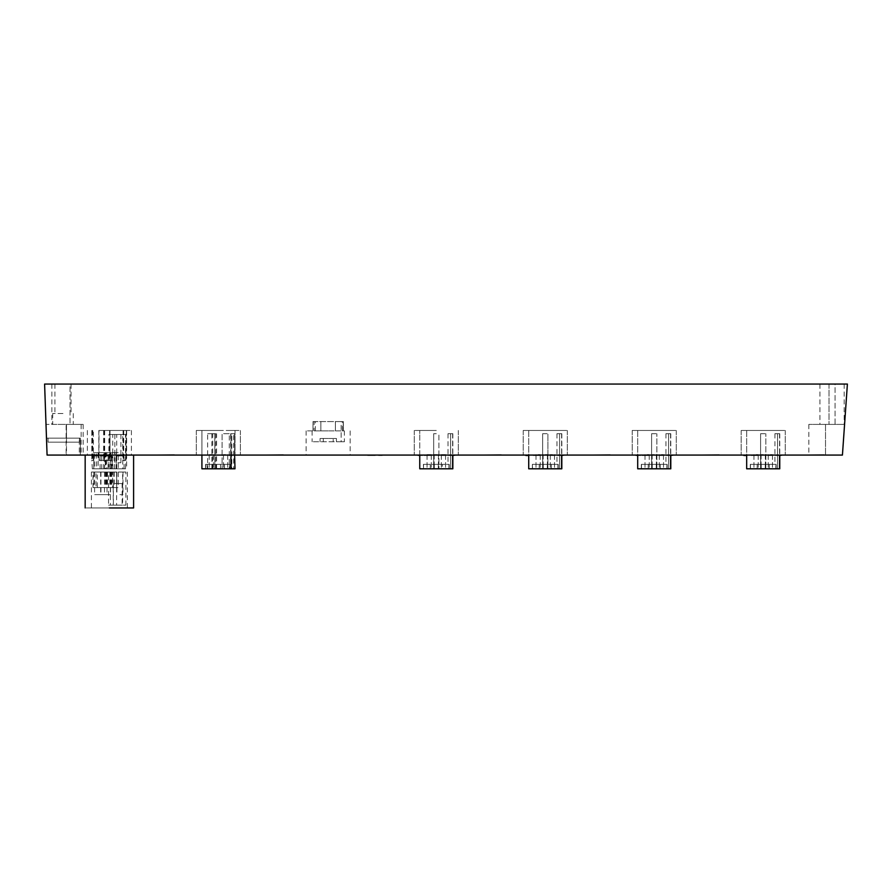 <?xml version="1.0" encoding="UTF-8"?>
<svg xmlns="http://www.w3.org/2000/svg" width="892" height="892" viewBox="0 0 892 892"><rect width="100%" height="100%" fill="white"/><g stroke="black" fill="none" stroke-linecap="round" stroke-linejoin="round"><path stroke-width="0.67" stroke-dasharray="4.46 3.34" d="M48.056 438.128L48.056 442.164L79.488 442.164L48.056 442.164L48.056 438.128L79.488 438.128L48.056 438.128M79.488 438.128L79.488 442.164L79.488 438.128M66.487 438.128L46.484 438.128L79.31 438.128L79.31 455.076L80.325 455.076L80.325 438.128L66.487 438.128L66.487 424.402L46.005 424.402L47.075 455.076L79.31 455.076M66.487 455.076L47.075 455.076L46.005 424.402L47.075 455.076L46.005 424.402L83.168 424.402L66.487 424.402L66.487 455.076L83.168 455.076L80.325 455.076L80.325 438.128L79.31 438.128M47.075 455.076L44.6 384.051L847.4 384.051L842.427 455.076L47.075 455.076M60.946 424.402L70.033 424.402L60.946 424.402M827.23 455.076L808.832 455.076L827.23 455.076M436.3 455.076C407.878 455.076 407.878 455.076 436.3 455.076C407.878 455.076 407.878 455.076 436.3 455.076L458.332 455.076L436.3 455.076C407.878 455.076 407.878 455.076 436.3 455.076C407.878 455.076 407.878 455.076 436.3 455.076M545.268 455.076C516.847 455.076 516.847 455.076 545.268 455.076C516.847 455.076 516.847 455.076 545.268 455.076L567.301 455.076L545.268 455.076M763.217 455.076L741.185 455.076L763.217 455.076M654.249 455.076L632.216 455.076L654.249 455.076M642.14 455.076L634.87 455.076L642.14 455.076M448.408 455.076L441.139 455.076L448.408 455.076M424.191 455.076C414.825 455.076 414.825 455.076 424.191 455.076C414.825 455.076 414.825 455.076 424.191 455.076L431.46 455.076L424.191 455.076C414.825 455.076 414.825 455.076 424.191 455.076C414.825 455.076 414.825 455.076 424.191 455.076L431.46 455.076L424.191 455.076M533.16 455.076L540.429 455.076L533.16 455.076M557.377 455.076L550.119 455.076L557.377 455.076C566.755 455.076 566.755 455.076 557.377 455.076C566.755 455.076 566.755 455.076 557.377 455.076L550.119 455.076L557.377 455.076C566.755 455.076 566.755 455.076 557.377 455.076C566.755 455.076 566.755 455.076 557.377 455.076M666.357 455.076L659.088 455.076L666.357 455.076C675.723 455.076 675.723 455.076 666.357 455.076C675.723 455.076 675.723 455.076 666.357 455.076L659.088 455.076L666.357 455.076M751.109 455.076L743.85 455.076L751.109 455.076C760.486 455.076 760.486 455.076 751.109 455.076C760.486 455.076 760.486 455.076 751.109 455.076L743.85 455.076L751.109 455.076C760.486 455.076 760.486 455.076 751.109 455.076C760.486 455.076 760.486 455.076 751.109 455.076M775.326 455.076L768.057 455.076L775.326 455.076C784.692 455.076 784.692 455.076 775.326 455.076C784.692 455.076 784.692 455.076 775.326 455.076L768.057 455.076L775.326 455.076C784.692 455.076 784.692 455.076 775.326 455.076C784.692 455.076 784.692 455.076 775.326 455.076M251.879 455.076L283.31 454.675L251.879 455.076M142.91 455.076L174.33 454.675L142.91 455.076M469.828 455.076L501.248 454.675L469.828 455.076M578.797 455.076L610.228 454.675L578.797 455.076M687.765 455.076L719.197 454.675L687.765 455.076M792.709 455.076L824.141 454.675L792.709 455.076M109.381 455.076C78.139 455.076 78.139 455.076 109.381 455.076C78.139 455.076 78.139 455.076 109.381 455.076L133.599 455.076L109.381 455.076C80.96 455.076 80.96 455.076 109.381 455.076C80.96 455.076 80.96 455.076 109.381 455.076M328.133 455.076L306.101 455.076L328.133 455.076M218.35 455.076L240.383 455.076L218.35 455.076C189.929 455.076 189.929 455.076 218.35 455.076C189.929 455.076 189.929 455.076 218.35 455.076L240.383 455.076L218.35 455.076C189.929 455.076 189.929 455.076 218.35 455.076C189.929 455.076 189.929 455.076 218.35 455.076M374.952 455.076L382.211 455.076L374.952 455.076C365.575 455.076 365.575 455.076 374.952 455.076C365.575 455.076 365.575 455.076 374.952 455.076C365.575 455.076 365.575 455.076 374.952 455.076C365.575 455.076 365.575 455.076 374.952 455.076L382.211 455.076L374.952 455.076C365.575 455.076 365.575 455.076 374.952 455.076C365.575 455.076 365.575 455.076 374.952 455.076C365.575 455.076 365.575 455.076 374.952 455.076C365.575 455.076 365.575 455.076 374.952 455.076L382.211 455.076L374.952 455.076C365.575 455.076 365.575 455.076 374.952 455.076C365.575 455.076 365.575 455.076 374.952 455.076C365.575 455.076 365.575 455.076 374.952 455.076C365.575 455.076 365.575 455.076 374.952 455.076L382.211 455.076L374.952 455.076C365.575 455.076 365.575 455.076 374.952 455.076C365.575 455.076 365.575 455.076 374.952 455.076L382.211 455.076L374.952 455.076M835.068 384.051L829.014 384.051C817.306 384.051 817.306 384.051 829.014 384.051C817.306 384.051 817.306 384.051 829.014 384.051L835.068 384.051C846.787 384.051 846.787 384.051 835.068 384.051C846.787 384.051 846.787 384.051 835.068 384.051L835.068 424.402L819.938 424.402L844.155 424.402L835.068 424.402L835.068 384.051M62.986 384.051C52.572 384.051 52.572 384.051 62.986 384.051C52.572 384.051 52.572 384.051 62.986 384.051L71.059 384.051L62.986 384.051M70.033 384.051L51.87 384.051L70.033 384.051L70.033 424.402L70.033 384.051M66.142 424.402L81.15 424.402L66.142 424.402L66.142 455.076L66.142 424.402M62.986 424.402L52.695 424.402L62.986 424.402M51.87 384.051L51.87 424.402M844.579 424.402L842.427 455.076L844.579 424.402L808.832 424.402L844.579 424.402M436.3 430.457L414.267 430.457L436.3 430.457C407.878 430.457 407.878 430.457 436.3 430.457C407.878 430.457 407.878 430.457 436.3 430.457L419.753 430.457L436.3 430.457M545.268 430.457L523.236 430.457L545.268 430.457C573.69 430.457 573.69 430.457 545.268 430.457C573.69 430.457 573.69 430.457 545.268 430.457L523.236 430.457L545.268 430.457C573.69 430.457 573.69 430.457 545.268 430.457C573.69 430.457 573.69 430.457 545.268 430.457L561.815 430.457L545.268 430.457M763.217 430.457L741.185 430.457L763.217 430.457C791.639 430.457 791.639 430.457 763.217 430.457C791.639 430.457 791.639 430.457 763.217 430.457L741.185 430.457L763.217 430.457C791.639 430.457 791.639 430.457 763.217 430.457C791.639 430.457 791.639 430.457 763.217 430.457L779.764 430.457L763.217 430.457M654.249 430.457L632.216 430.457L654.249 430.457C682.67 430.457 682.67 430.457 654.249 430.457C682.67 430.457 682.67 430.457 654.249 430.457L632.216 430.457L654.249 430.457C682.67 430.457 682.67 430.457 654.249 430.457C682.67 430.457 682.67 430.457 654.249 430.457L670.795 430.457L654.249 430.457M634.87 455.076L649.398 455.489L637.702 455.489M452.634 455.489L441.139 455.489L455.667 455.076M416.921 455.076L431.46 455.489L419.753 455.489M424.191 455.489L431.46 455.489L424.191 455.489M525.901 455.489L528.722 455.489M533.16 455.489L540.429 455.489L533.16 455.489M561.614 455.489L550.119 455.489L564.647 455.076M670.583 455.489L659.088 455.489L673.616 455.076M642.14 455.489L649.398 455.489L642.14 455.489M743.85 455.489L746.671 455.489M779.552 455.489L768.057 455.489L782.596 455.076M751.109 455.489L758.378 455.489L751.109 455.489M109.381 507.949L91.419 507.949L109.381 507.949C78.139 507.949 78.139 507.949 109.381 507.949L133.599 507.949M328.133 430.869L306.101 430.869L328.133 430.869M218.35 430.457L240.383 430.457L218.35 430.457C189.929 430.457 189.929 430.457 218.35 430.457C189.929 430.457 189.929 430.457 218.35 430.457L196.318 430.457L218.35 430.457M367.682 455.489L374.952 455.489C365.575 455.489 365.575 455.489 374.952 455.489C365.575 455.489 365.575 455.489 374.952 455.489L382.211 455.489M109.381 430.457L131.414 430.457L109.381 430.457M62.986 413.509L52.695 413.509L62.986 413.509M314.107 430.869L335.403 430.869L320.864 430.869L320.864 421.582L320.864 430.869L320.864 421.582L343.264 421.582L343.264 430.869L344.39 430.869L341.157 430.869L341.157 441.763L344.39 441.763L312.1 441.763L341.157 441.763L341.157 421.582L313.003 421.582L313.003 430.869L313.003 421.582L314.107 421.582L314.107 430.869L320.864 430.869L320.864 421.582L313.003 421.582L313.003 430.869L313.003 421.582L314.107 421.582M341.157 430.869L335.403 430.869L335.403 421.582L335.403 430.869L343.264 430.869L343.264 421.582L342.383 421.582L342.383 430.869M234.607 430.457L230.972 430.457L234.607 430.457M218.462 430.457L201.915 430.457L218.462 430.457M99.012 430.457L126.642 430.457L98.845 430.457L98.845 460.328L104.665 460.328L99.012 460.328L99.012 430.457M110.006 430.457L109.984 460.328L103.639 460.328L110.006 460.328L110.006 430.457M436.3 433.69L433.679 433.69L436.3 433.69M561.614 433.69L561.614 455.076L561.614 433.69L556.976 433.69L561.614 433.69M542.648 433.69L542.648 468.802L542.648 433.69L547.9 433.69L542.648 433.69L542.648 468.802L528.722 468.802L561.815 468.802M760.597 433.69L760.597 468.802L760.597 433.69L765.838 433.69L760.597 433.69L760.597 468.802L746.671 468.802L779.764 468.802M779.552 433.69L779.552 455.076L779.552 433.69L774.925 433.69L779.552 433.69M651.617 433.69L651.617 468.802L651.617 433.69L656.869 433.69L651.617 433.69L651.617 468.802L637.702 468.802L670.795 468.802M670.583 433.69L670.583 455.076L670.583 433.69L665.945 433.69L670.583 433.69M125.884 472.035L118.324 472.035L118.324 487.567L116.707 487.567L116.707 472.035L97.328 472.035L97.328 487.567L96.046 487.567L96.046 472.035L91.419 472.035L92.98 472.035L92.98 487.567L93.805 487.567L93.805 472.035L108.556 472.035L108.556 505.128L125.884 505.128L125.884 472.035L122.639 472.035L122.639 505.128L125.884 505.128M312.1 430.869L312.1 441.763M335.403 430.869L335.403 421.582L335.403 430.869M342.383 421.582L343.264 421.582L343.264 430.869L343.375 421.582L343.375 430.869L343.375 421.582L341.157 421.582M344.39 430.869L344.39 441.763M215.73 433.69L211.861 433.69L215.73 433.69L215.73 468.802L230.972 468.802L230.972 433.69L234.607 433.69L230.972 433.69L230.972 455.076M234.786 433.69L230.66 433.69L234.786 433.69L234.786 468.802L234.607 433.69L230.972 433.69L234.607 433.69L234.607 455.076M211.861 433.69L211.861 468.802L233.637 468.802L233.637 433.69M452.634 433.69L452.634 455.076L452.634 433.69L448.007 433.69L452.634 433.69M92.344 430.457L92.344 460.328L93.337 460.328L93.337 430.457M103.717 430.457L103.717 460.328M98.165 468.802L116.272 468.802L116.272 452.657L118.257 452.657L118.257 468.802L126.642 468.802L125.538 468.802L125.538 434.493L108.902 434.493L108.902 468.802L94.742 468.802L94.742 452.657L93.727 452.657L93.727 468.802L92.333 468.802L96.604 468.802L96.604 452.657L98.165 452.657L98.165 468.802L116.272 468.802M104.665 430.457L104.665 460.328M123.074 430.457L123.074 460.328L125.95 460.328L125.95 430.457M123.074 460.328L125.95 460.328M92.333 468.802L91.809 460.328L93.337 460.328M229.289 433.69L222.097 433.69L222.097 468.802L229.289 468.802L229.289 433.69L222.097 433.69L222.097 468.802M207.635 433.69L214.827 433.69L207.635 433.69L207.635 468.802L201.915 468.802L201.915 430.457L201.915 455.076M433.679 433.69L433.679 468.802L433.679 433.69L433.679 468.802L419.753 468.802L452.846 468.802M434.281 464.364L434.281 468.802L434.281 464.364L434.281 468.802L434.281 464.364L434.281 468.802L434.281 464.364L434.281 468.802L449.211 468.802L438.318 468.802L438.318 464.364L449.055 464.364L434.281 464.364L434.281 468.802L434.281 464.364L434.281 468.802L442.354 468.802L423.388 468.802L434.281 468.802L430.245 468.802L434.281 468.802L434.281 464.364L423.388 464.364L438.318 464.364L438.318 468.802L438.92 468.802L438.92 433.69L438.92 468.802L452.634 468.802L419.753 468.802L419.753 433.69L419.753 455.076M542.648 468.802L561.614 468.802L539.214 468.802L551.323 468.802L547.287 468.802L547.9 468.802L547.9 433.69L547.9 468.802L528.722 468.802L528.722 433.69L528.722 455.076M760.597 468.802L769.272 468.802L765.236 468.802L765.838 468.802L765.838 433.69L765.838 468.802L779.552 468.802L746.671 468.802L746.671 433.69L746.671 455.076M651.617 468.802L660.303 468.802L656.267 468.802L656.869 468.802L656.869 433.69L656.869 468.802L670.583 468.802L637.702 468.802L637.702 433.69L637.702 455.076M108.556 505.128L122.639 505.128M117.766 505.128L113.373 505.128L117.766 505.128M97.328 472.035L116.707 472.035M107.519 472.035L104.487 472.035L107.519 472.035M97.328 487.567L116.707 487.567M92.98 487.567L96.046 487.567M108.556 472.035L113.228 472.035L110.407 472.035L112.582 472.035L112.582 487.567L93.805 487.567M112.582 487.567L118.324 487.567M118.324 472.035L122.639 472.035M119.941 472.035L122.973 472.035L119.941 472.035M113.228 472.035L113.228 505.128M112.582 472.035L93.805 472.035M103.985 472.035L100.952 472.035L103.985 472.035M92.98 472.035L96.046 472.035M97.652 472.035L94.619 472.035L97.652 472.035M333.184 438.451L320.072 438.451L320.072 441.763L320.072 438.451L336.418 438.451L336.418 441.763L336.418 438.451L333.184 438.451L333.184 441.763M234.607 468.802L230.972 468.802L230.972 433.69L230.972 468.802M215.73 468.802L211.861 468.802M211.326 468.802L213.444 468.802L211.326 468.802M225.598 468.802L223.479 468.802L225.598 468.802M220.48 468.802L205.706 468.802L229.578 468.802L220.48 468.802L220.48 464.364L220.48 468.802L220.48 464.364L231.218 464.364L231.218 468.802L231.218 464.364L220.48 464.364L220.48 468.802L220.48 464.364L216.444 464.364L220.48 464.364L216.444 464.364L216.444 468.802L207.345 468.802L216.444 468.802L216.444 464.364L205.706 464.364L205.706 468.802L205.706 464.364L216.444 464.364L216.444 468.802L216.444 464.364L216.444 468.802L216.444 464.364L220.48 464.364L220.48 468.802L220.48 464.364L229.578 464.364L229.768 468.802L229.578 464.364L220.48 464.364L220.48 468.802M212.742 468.802L212.742 433.69M107.631 468.802C102.491 468.802 102.491 468.802 107.631 468.802C102.491 468.802 102.491 468.802 107.631 468.802C112.782 468.802 112.782 468.802 107.631 468.802C112.782 468.802 112.782 468.802 107.631 468.802M98.165 452.657L106.839 452.657L106.839 468.802M112.269 468.802L108.902 468.802L112.771 468.802L109.961 468.802L112.269 468.802L112.269 452.657L94.742 452.657M93.727 452.657L104.654 452.657L104.654 468.802L105.981 468.802L96.604 468.802M96.604 452.657L104.654 452.657M116.272 452.657L106.839 452.657M118.257 452.657L112.269 452.657M93.727 468.802L104.654 468.802M97.774 468.802C92.623 468.802 92.623 468.802 97.774 468.802C92.623 468.802 92.623 468.802 97.774 468.802C102.914 468.802 102.914 468.802 97.774 468.802C102.914 468.802 102.914 468.802 97.774 468.802M94.742 468.802L108.902 468.802L108.902 452.657M104.108 468.802C98.956 468.802 98.956 468.802 104.108 468.802C98.956 468.802 98.956 468.802 104.108 468.802C109.248 468.802 109.248 468.802 104.108 468.802C109.248 468.802 109.248 468.802 104.108 468.802M112.771 468.802L112.771 434.493L109.961 434.493L125.538 434.493M108.902 434.493L112.771 434.493M117.878 434.493L120.911 434.493L117.878 434.493M118.257 468.802L111.043 468.802L122.761 468.802L122.761 434.493M122.761 468.802L125.538 468.802M120.063 468.802C114.912 468.802 114.912 468.802 120.063 468.802C114.912 468.802 114.912 468.802 120.063 468.802C125.215 468.802 125.215 468.802 120.063 468.802C125.215 468.802 125.215 468.802 120.063 468.802M111.043 468.802L111.043 452.657M214.827 433.69L214.827 468.802L214.827 433.69M235.009 468.802L229.289 468.802M429.163 468.802L431.282 468.802L429.163 468.802M443.435 468.802L445.554 468.802L443.435 468.802M532.513 468.802L539.214 468.802L532.357 468.802L539.214 468.802L532.357 468.802L532.513 464.364L539.214 464.364L532.357 464.364L532.513 468.802L532.513 464.364L547.287 464.364L547.287 468.802L547.287 464.364L547.287 468.802L547.287 464.364L543.25 464.364L543.25 468.802L539.214 468.802L543.25 468.802L543.25 464.364L547.287 464.364L547.287 468.802L547.287 464.364L557.924 464.364L556.976 464.364L557.924 464.364L557.924 468.802L557.924 464.364L547.287 464.364L558.024 464.364L558.024 468.802L551.323 468.802L558.191 468.802L558.024 464.364L547.287 464.364L547.287 468.802L547.287 464.364L547.287 468.802L547.287 464.364L543.25 464.364L543.25 468.802L543.25 464.364L532.357 464.364L532.513 468.802M552.404 468.802L550.286 468.802L552.404 468.802M538.132 468.802L540.251 468.802L538.132 468.802M775.973 468.802L769.272 468.802L776.129 468.802L775.973 464.364L769.272 464.364L776.129 464.364L775.973 468.802M761.199 468.802L750.306 468.802L761.199 468.802L761.199 464.364L765.236 464.364L765.236 468.802L775.873 468.802L765.236 468.802L765.236 464.364L769.272 464.364L765.236 464.364L765.236 468.802L765.236 464.364L765.236 468.802L765.236 464.364L761.199 464.364L765.236 464.364L765.236 468.802L765.236 464.364L775.873 464.364L774.925 464.364L775.873 464.364L775.873 468.802L775.873 464.364L765.236 464.364L765.236 468.802L765.236 464.364L761.199 464.364L761.199 468.802L761.199 464.364L750.462 464.364L750.462 468.802L750.462 464.364L761.199 464.364L761.199 468.802L761.199 464.364L761.199 468.802L761.199 464.364L750.306 464.364L750.462 468.802L750.462 464.364L761.199 464.364L761.199 468.802M756.082 468.802L758.2 468.802L756.082 468.802M770.353 468.802L772.472 468.802L770.353 468.802M667.004 468.802L660.303 468.802L667.16 468.802L667.004 464.364L660.303 464.364L667.16 464.364L667.004 468.802M652.23 468.802L641.326 468.802L652.23 468.802L652.23 464.364L656.267 464.364L656.267 468.802L666.893 468.802L656.267 468.802L656.267 464.364L660.303 464.364L656.267 464.364L656.267 468.802L656.267 464.364L656.267 468.802L656.267 464.364L652.23 464.364L656.267 464.364L656.267 468.802L656.267 464.364L666.893 464.364L666.893 468.802L666.893 464.364L656.267 464.364L656.267 468.802L656.267 464.364L652.23 464.364L652.23 468.802L652.23 464.364L641.493 464.364L641.493 468.802L641.493 464.364L652.23 464.364L652.23 468.802L652.23 464.364L652.23 468.802L652.23 464.364L641.326 464.364L641.493 468.802L641.493 464.364L652.23 464.364L652.23 468.802M647.113 468.802L649.231 468.802L647.113 468.802M661.385 468.802L663.503 468.802L661.385 468.802M116.607 472.035L116.607 505.128M114.432 472.035L114.432 487.567M110.385 487.567L110.407 505.128M117.766 483.564L122.148 483.564L117.766 483.564C112.102 483.564 112.102 483.564 117.766 483.564C112.102 483.564 112.102 483.564 117.766 483.564M107.519 494.636L110.541 494.636L107.519 494.636C103.606 494.636 103.606 494.636 107.519 494.636C103.606 494.636 103.606 494.636 107.519 494.636M119.941 494.636L122.973 494.636L119.941 494.636M103.985 494.636L107.007 494.636L103.985 494.636C100.082 494.636 100.082 494.636 103.985 494.636C100.082 494.636 100.082 494.636 103.985 494.636M97.652 494.636L100.673 494.636L97.652 494.636C93.749 494.636 93.749 494.636 97.652 494.636C93.749 494.636 93.749 494.636 97.652 494.636M216.611 468.802L216.611 433.69M211.326 454.641L213.444 454.641L211.326 454.641C208.594 454.641 208.594 454.641 211.326 454.641C208.594 454.641 208.594 454.641 211.326 454.641L213.444 454.641L211.326 454.641M225.598 454.641L223.479 454.641L225.598 454.641C222.866 454.641 222.866 454.641 225.598 454.641C222.866 454.641 222.866 454.641 225.598 454.641L223.479 454.641L225.598 454.641M231.374 464.364L231.374 468.802M205.55 464.364L205.55 468.802M442.354 468.802L448.955 468.802L442.354 468.802L442.354 464.364L448.955 464.364L448.007 464.364L448.955 464.364L448.955 468.802L448.955 464.364L442.354 464.364L442.354 468.802M423.544 468.802L430.245 468.802L423.388 468.802L423.544 464.364L423.544 468.802L423.544 464.364L430.245 464.364L423.388 464.364L423.544 468.802M107.631 455.935L103.639 455.935L107.631 455.935C112.782 455.935 112.782 455.935 107.631 455.935C112.782 455.935 112.782 455.935 107.631 455.935M114.41 468.802L114.41 452.657M116.729 468.802L116.729 434.493M109.961 468.802L109.961 434.493M97.774 455.935L93.783 455.935L97.774 455.935M104.108 455.935L100.116 455.935L104.108 455.935C109.248 455.935 109.248 455.935 104.108 455.935C109.248 455.935 109.248 455.935 104.108 455.935M117.878 462.747L120.911 462.747L117.878 462.747M120.063 455.935C114.912 455.935 114.912 455.935 120.063 455.935C114.912 455.935 114.912 455.935 120.063 455.935C125.215 455.935 125.215 455.935 120.063 455.935C125.215 455.935 125.215 455.935 120.063 455.935M234.786 468.802L231.809 468.802L231.809 433.69M231.809 468.802L230.66 468.802L230.66 433.69M230.66 468.802L233.637 468.802M207.635 468.802L214.827 468.802M207.345 468.802L207.345 464.364L207.345 468.802M449.055 464.364L449.055 468.802L449.055 464.364M436.3 464.364L434.181 464.364L436.3 464.364M449.211 464.364L449.211 468.802M438.318 464.364L438.318 468.802L438.318 464.364M429.163 454.641L431.282 454.641L429.163 454.641C426.432 454.641 426.432 454.641 429.163 454.641C426.432 454.641 426.432 454.641 429.163 454.641L431.282 454.641L429.163 454.641M443.435 454.641L445.554 454.641L443.435 454.641C440.704 454.641 440.704 454.641 443.435 454.641C440.704 454.641 440.704 454.641 443.435 454.641L445.554 454.641L443.435 454.641M543.25 464.364L543.25 468.802L543.25 464.364L543.25 468.802L543.25 464.364L539.214 464.364L543.25 464.364L543.25 468.802L543.25 464.364M552.404 454.641L550.286 454.641L552.404 454.641M538.132 454.641L540.251 454.641L538.132 454.641M545.268 464.364L547.387 464.364L545.268 464.364M558.191 464.364L558.191 468.802M532.357 464.364L532.357 468.802L532.357 464.364M776.129 464.364L776.129 468.802M756.082 454.641L758.2 454.641L756.082 454.641M770.353 454.641L772.472 454.641L770.353 454.641M763.217 464.364L761.099 464.364L763.217 464.364M667.16 464.364L667.16 468.802M647.113 454.641L649.231 454.641L647.113 454.641M661.385 454.641L663.503 454.641L661.385 454.641M654.249 464.364L652.13 464.364L654.249 464.364M641.326 464.364L641.326 468.802L641.326 464.364M212.407 464.364L207.345 464.364L216.444 464.364L216.444 468.802L216.444 464.364L212.407 464.364L212.407 468.802L212.407 464.364M229.768 464.364L229.768 468.802M436.3 454.641L434.181 454.641L436.3 454.641C433.568 454.641 433.568 454.641 436.3 454.641C433.568 454.641 433.568 454.641 436.3 454.641L438.418 454.641L436.3 454.641M545.268 454.641L547.387 454.641L545.268 454.641M763.217 454.641L761.099 454.641L763.217 454.641M654.249 454.641L652.13 454.641L654.249 454.641M80.325 438.128L80.325 455.076M825.513 424.402L825.513 455.076L825.513 424.402M829.014 384.051L829.014 424.402L829.014 384.051M315.333 430.869L315.333 421.582M104.141 430.457L104.141 460.328M126.341 430.457L126.341 460.328L126.352 430.457M123.72 430.457L123.72 460.328M109.605 430.457L109.605 460.328M103.918 430.457L103.918 460.328M92.712 430.457L92.712 460.328M91.809 430.457L91.809 460.328L91.809 430.457M111.333 472.035L111.333 487.567M107.508 472.035L107.508 487.567M105.367 472.035L105.367 487.567M105.88 472.035L105.88 487.567M107.163 472.035L107.163 487.567M105.267 452.657L105.267 468.802M110.708 452.657L110.708 468.802M559.596 433.69L559.596 468.802L559.596 433.69M777.545 433.69L777.545 468.802L777.545 433.69M668.576 433.69L668.576 468.802L668.576 433.69M109.85 472.035L109.85 487.567M111.712 472.035L111.712 487.567M336.418 438.451L336.418 441.763M323.294 438.451L323.294 441.763M224.516 464.364L224.516 468.802L224.516 464.364M216.444 464.364L216.444 468.802L216.444 464.364M450.627 433.69L450.627 468.802L450.627 433.69M430.245 464.364L430.245 468.802L430.245 464.364M551.323 464.364L551.323 468.802L551.323 464.364M539.214 464.364L539.214 468.802L539.214 464.364M769.272 464.364L769.272 468.802L769.272 464.364M757.163 464.364L757.163 468.802L757.163 464.364M660.303 464.364L660.303 468.802L660.303 464.364M648.194 464.364L648.194 468.802L648.194 464.364M83.168 424.402L83.168 455.076M81.15 424.402L81.15 455.076M808.832 424.402L808.832 455.076M414.267 430.457L414.267 455.076L414.267 430.457M458.332 430.457L458.332 455.076L458.332 430.457M523.236 430.457L523.236 455.076L523.236 430.457M567.301 430.457L567.301 455.076L567.301 430.457M741.185 430.457L741.185 455.076L741.185 430.457M785.25 430.457L785.25 455.076L785.25 430.457M632.216 430.457L632.216 455.076L632.216 430.457M676.281 430.457L676.281 455.076L676.281 430.457M306.101 430.869L306.101 455.076M350.166 430.869L350.166 455.076M240.383 430.457L240.383 455.076L240.383 430.457M196.318 430.457L196.318 455.076L196.318 430.457M131.414 430.457L131.414 455.076M87.349 430.457L87.349 455.076M819.938 384.051L819.938 424.402M844.155 384.051L844.155 424.402M54.914 384.051L54.914 413.509M71.059 384.051L71.059 413.509M52.695 413.509L52.695 424.402M73.278 413.509L73.278 424.402M419.753 430.457L419.753 433.69L419.753 430.457M452.846 433.69L452.846 455.489M561.815 433.69L561.815 455.489M528.722 430.457L528.722 433.69L528.722 430.457M779.764 433.69L779.764 455.489M746.671 430.457L746.671 433.69L746.671 430.457M670.795 433.69L670.795 455.489M637.702 430.457L637.702 433.69L637.702 430.457M127.344 472.035L127.344 507.949M91.419 472.035L91.419 507.949M235.009 430.457L235.009 455.076L235.009 430.457M98.845 430.457L98.845 460.328M126.642 430.457L126.642 468.802M103.639 430.457L103.639 460.328M556.976 433.69L556.976 464.364M774.925 433.69L774.925 464.364M665.945 433.69L665.945 464.364M122.148 483.564L122.148 505.128M113.373 483.564L113.373 505.128M110.541 472.035L110.541 494.636M104.487 472.035L104.487 494.636M106.471 472.035L106.471 487.567M111.121 472.035L111.121 487.567M122.973 472.035L122.973 494.636M116.919 472.035L116.919 494.636M107.007 472.035L107.007 494.636M100.952 472.035L100.952 494.636M100.673 472.035L100.673 494.636M94.619 472.035L94.619 494.636M213.444 454.641L213.444 468.802L213.444 454.641M209.207 454.641L209.207 468.802L209.207 454.641M227.716 454.641L227.716 468.802L227.716 454.641M223.479 454.641L223.479 468.802L223.479 454.641M448.007 433.69L448.007 464.364M103.639 468.802L103.639 455.935M111.623 468.802L111.623 455.935M105.981 452.657L105.981 468.802M93.783 468.802L93.783 455.935M101.755 468.802L101.755 455.935M100.116 468.802L100.116 455.935M108.088 468.802L108.088 455.935M120.911 434.493L120.911 462.747M114.856 434.493L114.856 462.747M116.071 468.802L116.071 455.935M124.055 468.802L124.055 455.935M431.282 454.641L431.282 468.802L431.282 454.641M427.045 454.641L427.045 468.802L427.045 454.641M445.554 454.641L445.554 468.802L445.554 454.641M441.317 454.641L441.317 468.802L441.317 454.641M554.523 454.641L554.523 468.802L554.523 454.641M550.286 454.641L550.286 468.802L550.286 454.641M540.251 454.641L540.251 468.802L540.251 454.641M536.014 454.641L536.014 468.802L536.014 454.641M750.306 464.364L750.306 468.802L750.306 464.364M758.2 454.641L758.2 468.802L758.2 454.641M753.963 454.641L753.963 468.802L753.963 454.641M772.472 454.641L772.472 468.802L772.472 454.641M768.235 454.641L768.235 468.802L768.235 454.641M649.231 454.641L649.231 468.802L649.231 454.641M644.994 454.641L644.994 468.802L644.994 454.641M663.503 454.641L663.503 468.802L663.503 454.641M659.266 454.641L659.266 468.802L659.266 454.641M207.167 464.364L207.167 468.802M434.181 454.641L434.181 464.364L434.181 454.641M438.418 454.641L438.418 464.364L438.418 454.641M543.15 454.641L543.15 464.364L543.15 454.641M547.387 454.641L547.387 464.364L547.387 454.641M761.099 454.641L761.099 464.364L761.099 454.641M765.336 454.641L765.336 464.364L765.336 454.641M652.13 454.641L652.13 464.364L652.13 454.641M656.367 454.641L656.367 464.364L656.367 454.641"/><path stroke-width="1.34" d="M47.075 455.076L44.6 384.051L847.4 384.051L842.427 455.076L47.075 455.076M637.702 455.489L634.87 455.076M419.753 455.489L416.921 455.076M455.667 455.076L452.634 455.489M528.722 455.489L525.901 455.489M564.647 455.076L561.614 455.489M673.616 455.076L670.583 455.489M782.596 455.076L779.552 455.489M746.671 455.489L743.85 455.489M109.381 507.949C78.139 507.949 78.139 507.949 109.381 507.949L133.599 507.949L133.599 455.076M382.211 455.076L367.682 455.076M230.972 455.076L230.972 468.802L201.915 468.802L201.915 455.076M234.607 455.076L235.009 468.802M452.846 455.489L452.846 468.802L419.965 468.802M561.815 455.489L561.815 468.802L561.614 455.076L561.614 468.802L528.722 468.802L528.722 455.076M779.764 455.489L779.764 468.802L746.671 468.802L746.671 455.076M779.552 455.076L779.552 468.802L779.552 455.076M670.795 455.489L670.795 468.802L637.702 468.802L637.702 455.076M670.583 455.076L670.583 468.802L670.583 455.076M230.972 468.802L234.607 468.802M452.634 455.076L452.634 468.802L452.634 455.076M222.097 468.802L214.827 468.802M433.679 468.802L434.281 468.802M85.164 455.076L85.164 507.949M419.753 455.076L419.753 468.802"/></g></svg>
